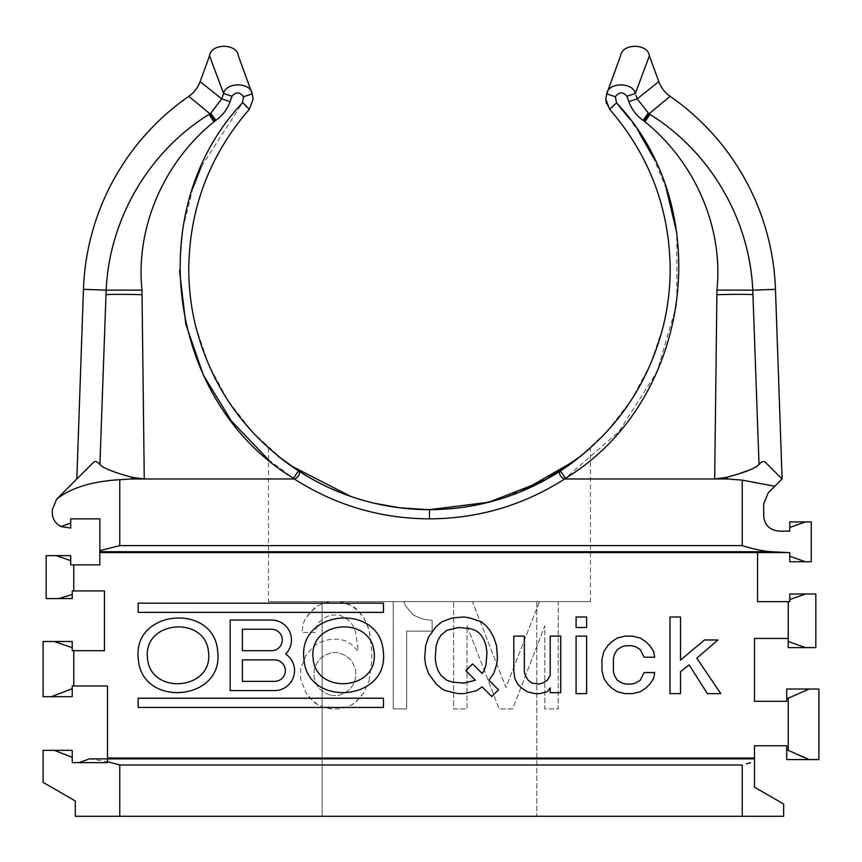 <?xml version="1.0" encoding="UTF-8"?>
<svg xmlns="http://www.w3.org/2000/svg" width="862" height="862" viewBox="0 0 862 862"><rect width="100%" height="100%" fill="white"/><g stroke="black" fill="none" stroke-linecap="round" stroke-linejoin="round"><path stroke-width="0.65" stroke-dasharray="4.31 3.23" d="M775.477 289.341L752.785 290.138C749.423 216.804 708.122 150.193 649.948 114.441L648.967 113.838L644.108 121.057L644.948 121.768C696.13 163.155 723.337 228.753 716.947 290.106L752.785 290.138L752.957 294.729A36.969 1.293 -1.6 0 0 716.861 294.696L716.947 290.106M617.407 103.893L616.287 102.6M606.719 93.883L615.36 96.706C619.228 91.825 623.075 91.674 626.922 96.253L628.818 101.597C631.609 109.312 636.361 115.562 643.063 120.324L644.108 121.057M716.861 294.696L714.673 478.981L564.621 478.981L618.862 431.657L657.016 371.953L676.864 303.952L676.842 233.117M666.337 188.94L653.396 157.649M639.345 132.942L628.904 118.008M606.428 103.526L609.639 109.312C649.291 155.138 669.472 208.345 670.183 268.933C670.173 288.458 667.824 307.712 663.147 326.676L650.454 364.367L631.717 399.462L607.451 431L580.783 456.149M577.626 458.649L574.2 461.278M570.709 463.853L559.653 471.406C559.029 474.305 560.515 476.826 564.114 478.96L564.621 478.981C523.396 505.337 478.345 518.622 429.47 518.849L429.47 509.647A240.713 240.713 0 0 0 431.183 509.647L429.47 509.647A240.713 240.713 0 0 0 431.183 509.647M613.302 105.778L613.959 105.186M615.242 104.033L616.524 102.89M282.79 459.791L252.889 432.519L227.977 400.636L208.766 365.025L195.793 326.698C191.105 307.723 188.767 288.468 188.756 268.933M268.481 459.769L293.457 478.27L298.457 470.878L287.94 463.648M299.286 471.406L298.457 470.878L299.286 471.406C299.901 474.305 298.414 476.826 294.826 478.96L294.308 478.981C335.533 505.337 380.584 518.622 429.47 518.849M286.96 462.937L290.753 465.663M350.845 496.447A240.713 240.713 0 0 1 339.251 492.105A240.713 240.713 0 0 0 350.845 496.447L364.076 500.596M388.891 506.199L374.701 503.333L399.138 507.729L411.336 508.968L435.569 509.571A240.713 240.713 0 0 0 452.119 508.58A240.713 240.713 0 0 1 435.569 509.571M447.777 508.946L459.963 507.707A240.713 240.713 0 0 0 504.475 497.665A240.713 240.713 0 0 1 459.963 507.707M472.139 505.832L494.723 500.639M496.253 500.197L508.095 496.447A240.713 240.713 0 0 0 519.689 492.105A240.713 240.713 0 0 1 508.095 496.447M520.109 491.933L521.553 491.34M276.939 455.158L277.586 455.686M279.859 457.517L291.475 466.17M307.842 476.664L308.715 477.171A240.713 240.713 0 0 0 315.848 481.147L317.431 481.987A240.713 240.713 0 0 0 328.066 487.245A240.713 240.713 0 0 1 317.431 481.987M328.282 487.342L339.359 492.148M351.761 496.76L374.28 503.236M399.084 507.718L411.325 508.968M423.576 509.571L429.47 509.647A240.713 240.713 0 0 1 427.746 509.647A240.713 240.713 0 0 0 429.47 509.647L427.746 509.647M268.481 447.895L268.481 601.644L590.448 601.644L590.448 447.895M590.448 601.644L268.481 601.644M536.789 601.644L322.14 601.644L536.789 601.644L536.789 816.292L322.14 816.292L536.789 816.292L536.789 601.644M322.14 816.292L322.14 601.644L322.14 816.292M75.296 816.292L783.633 816.292L783.633 804.02L754.509 787.2L754.509 758.032L107.491 758.032L107.491 761.652L89.713 758.851M43.1 750.36L72.236 750.36L72.236 762.622L107.491 762.622M750.522 762.687L746.438 763.807M107.491 758.032L107.491 685.969L73.766 685.969L73.766 650.702L104.431 650.702L104.431 590.912L73.766 590.912L73.766 564.847L99.83 564.847L99.83 518.849L70.695 518.849L70.695 523.04L61.019 526.553C55.276 523.353 52.366 518.741 52.302 512.718L52.302 509.862L56.601 499.217C70.878 487.817 91.932 481.319 119.764 479.714L131.035 478.981L294.308 478.981L293.457 478.27M803.675 757.353L809.127 759.562L818.9 759.562L818.9 689.029L786.704 689.029L786.704 698.231L788.234 698.231L788.234 750.36L786.704 750.36L786.704 745.759L754.509 745.759L754.509 758.032M786.704 698.231L786.704 701.302L754.509 701.302L754.509 638.44L788.234 638.44L788.234 601.644L757.569 601.644L757.569 552.574L99.83 552.574M369.098 680.797L371.781 660.669L371.781 649.937L370.434 637.858L369.098 629.81L366.415 623.107L363.732 617.742L359.702 612.376L351.653 605.663L339.585 601.644L330.189 601.644L324.823 602.98L318.121 605.663L314.091 608.346L306.042 617.742L303.359 623.107L302.023 632.492L315.438 632.492L316.774 625.79L319.457 621.761L324.823 617.742L330.189 615.059L339.585 615.059L344.951 617.742L350.317 621.761L353 625.79L355.683 632.492L358.366 651.273L351.653 644.571L344.951 640.541L338.238 639.205L331.536 639.205L324.823 640.541L318.121 643.224L314.091 645.907L306.042 655.303L300.676 668.718L300.676 679.45L306.042 692.865L310.072 698.231L318.121 704.944L324.823 707.627L331.536 708.963L338.238 708.963L344.951 707.627L351.653 704.944L359.702 698.231L363.732 692.865L369.098 680.797L363.732 692.865L355.683 702.261L351.653 704.944L344.951 707.627L338.238 708.963L331.536 708.963L324.823 707.627L318.121 704.944L314.091 702.261L306.042 692.865L300.676 679.45L300.676 668.718L306.042 655.303L314.091 645.907L318.121 643.224L324.823 640.541L331.536 639.205L338.238 639.205L344.951 640.541L351.653 644.571L358.366 651.273L355.683 632.492L353 625.79L350.317 621.761L344.951 617.742L339.585 615.059L330.189 615.059L324.823 617.742L319.457 621.761L316.774 625.79L315.438 632.492L302.023 632.492L303.359 623.107L306.042 617.742L310.072 612.376L318.121 605.663L324.823 602.98L330.189 601.644L339.585 601.644L344.951 602.98L351.653 605.663L355.683 608.346L363.732 617.742L369.098 629.81L371.781 649.937L371.781 660.669L369.098 680.797M467.032 625.79L499.227 708.963L512.642 708.963L544.838 625.79L544.838 708.963L558.253 708.963L558.253 601.644L539.472 601.644L505.94 687.499L472.398 601.644L453.617 601.644L453.617 708.963L467.032 708.963L467.032 625.79L499.227 708.963L512.642 708.963L544.838 625.79L544.838 708.963L558.253 708.963L558.253 601.644L539.472 601.644L505.94 687.499L472.398 601.644L453.617 601.644L453.617 708.963L467.032 708.963L467.032 625.79M406.659 708.963L406.659 631.156L432.153 631.156L432.153 620.424L422.757 619.078L413.372 615.059L405.323 605.663L403.976 601.644L393.244 601.644L393.244 708.963L406.659 708.963L406.659 631.156L432.153 631.156L432.153 620.424L422.757 619.078L413.372 615.059L405.323 605.663L403.976 601.644L393.244 601.644L393.244 708.963L406.659 708.963M646.037 641.888L649.862 645.724L653.698 651.467L654.657 657.221L644.119 657.221L640.283 649.549L635.488 646.683L631.663 645.724L625.909 645.724L622.073 646.683L617.289 649.549L614.412 654.344L613.453 658.18L613.453 671.595L614.412 675.431L617.289 680.215L622.073 683.092L625.909 684.051L631.663 684.051L635.488 683.092L640.283 680.215L644.119 672.554L654.657 672.554L653.698 678.297L649.862 684.051L646.037 687.887L640.283 691.712L632.611 693.63L624.95 693.63L617.289 691.712L611.535 687.887L607.699 684.051L603.863 678.297L601.956 670.636L601.956 659.139L603.863 651.467L607.699 645.724L611.535 641.888L617.289 638.052L624.95 636.134L632.611 636.134L640.283 638.052L646.037 641.888M383.471 603.174L383.471 612.376L138.157 612.376L138.157 603.174L383.471 603.174M704.48 639.97L717.895 639.97L696.819 658.18L720.772 693.63L707.357 693.63L689.147 664.882L680.527 671.595L680.527 693.63L669.989 693.63L669.989 616.976L680.527 616.976L680.527 660.098L704.48 639.97M217.73 651.963C223.721 701.485 141.066 708.155 138.308 658.643C132.317 609.111 214.972 602.452 217.73 651.963M425.634 664.882L424.675 658.18L425.634 645.724L428.511 637.093L436.172 626.555L441.926 621.761L452.464 617.935L463.961 616.976L476.417 619.843L481.212 621.761L486.006 625.596L489.832 630.391L493.667 637.093L496.544 645.724L497.503 652.426L496.544 664.882L493.667 673.513L488.883 680.215L498.462 689.805L491.749 696.507L482.17 686.928L476.417 690.753L463.961 693.63L458.218 693.63L445.762 690.753L441.926 688.846L436.172 684.051L432.347 679.256L428.511 673.513L425.634 664.882M274.612 690.57L230.154 690.57L230.154 620.037L271.552 620.037A19.934 19.934 0 0 1 285.656 654.042A19.934 19.934 0 0 1 274.612 690.57M586.623 693.63L576.075 693.63L576.075 636.134L586.623 636.134L586.623 693.63M576.075 616.976L586.623 616.976L586.623 627.514L576.075 627.514L576.075 616.976M138.157 698.231L383.471 698.231L383.471 707.433L138.157 707.433L138.157 698.231M383.321 651.963C389.312 701.485 306.656 708.155 303.898 658.643C297.907 609.111 380.562 602.452 383.321 651.963M550.204 675.431L550.204 636.134L560.753 636.134L560.753 692.671L550.204 692.671L550.204 687.887L547.327 691.712L539.666 693.63L534.871 693.63L527.21 691.712L521.456 687.887L517.631 684.051L514.754 678.297L513.795 670.636L513.795 636.134L524.333 636.134L524.333 671.595L525.292 675.431L528.169 680.215L532.005 683.092L538.707 684.051L542.543 683.092L547.327 680.215L550.204 675.431M73.766 650.702L72.236 650.702L72.236 641.5L43.1 641.5L43.1 696.701L72.236 696.701L72.236 685.969L73.766 685.969M72.236 594.468L58.842 598.573L72.236 598.573L72.236 590.912L73.766 590.912M58.842 598.573L46.171 598.573L46.171 555.645L56.407 555.645L70.695 560.656L70.695 564.847L73.766 564.847M70.695 560.656L70.695 555.645L56.407 555.645M119.764 479.714L119.764 545.614L99.83 550.656M119.764 545.614L742.236 545.614C753.517 549.105 763.107 551.141 770.994 551.723L788.234 552.574L757.569 552.574M788.234 552.574L789.764 552.574L789.764 556.238L805.539 561.776L811.239 561.776L811.239 521.909L789.764 521.909L789.764 527.458L805.539 521.909M789.764 599.543L805.593 593.972L789.764 593.972L789.764 601.644L788.234 601.644M788.234 638.44L788.234 641.5L805.593 647.631L815.829 647.631L815.829 593.972L805.593 593.972M805.593 647.631L788.234 647.631L788.234 641.5M796.736 754.228L788.601 750.522M786.704 750.36L786.704 759.562L809.127 759.562M635.337 93.516L626.922 96.253M643.063 120.324L648.149 113.288L637.223 98.85L635.951 95.273M658.794 81.621L637.223 98.85L628.818 101.597M620.575 55.804L606.719 93.872M754.703 343.636L759.023 464.607C761.706 461.321 763.969 460.685 765.822 462.711L782.103 478.981L765.822 462.711L782.103 478.981L774.852 486.243L742.236 480.156L727.894 478.981L714.673 478.981L726.332 477.419L727.894 478.981M781.608 478.485L781.64 479.444M755.985 467.064L750.576 469.618M740.717 473.13L734.855 474.962M521.198 491.48A240.713 240.713 0 0 0 528.751 488.226A240.713 240.713 0 0 1 521.198 491.48M530.873 487.245A240.713 240.713 0 0 0 551.077 476.675A240.713 240.713 0 0 1 530.873 487.245M330.329 488.28A240.713 240.713 0 0 0 337.538 491.405A240.713 240.713 0 0 1 330.329 488.28L329.898 488.086M354.465 497.665A240.713 240.713 0 0 0 398.977 507.707A240.713 240.713 0 0 1 354.465 497.665L339.283 492.116M406.821 508.58A240.713 240.713 0 0 0 423.371 509.571A240.713 240.713 0 0 1 406.821 508.58M245.616 105.767L242.405 102.89L201.126 167.045M192.991 187.765L182.744 228.829L179.565 271.024M249.29 109.312L253.148 99.141M252.221 93.883L243.569 96.706L242.405 102.89M223.603 93.516L232.018 96.253C235.854 91.674 239.711 91.825 243.569 96.706M114.269 471.805L132.597 477.419L144.266 478.981L141.982 290.106C135.603 228.753 162.799 163.155 213.981 121.768L215.877 120.324C222.579 115.562 227.32 109.312 230.122 101.597L232.018 96.253M188.8 96.339L209.962 113.838L208.981 114.441C150.807 150.193 109.517 216.804 106.145 290.138L141.982 290.106M209.962 113.838L214.821 121.057M230.122 101.597L221.706 98.861L210.781 113.288L215.877 120.324M219.993 97.471L200.146 81.621M221.706 98.85L222.978 95.273M252.21 93.872L238.354 55.804M83.452 289.341L106.145 290.138L99.917 464.607C97.234 461.321 94.96 460.685 93.107 462.711C71.374 484.444 71.374 484.444 93.107 462.711C71.374 484.444 71.374 484.444 93.107 462.711L76.826 478.981M103.365 467.301L108.752 469.779M61.019 526.553L70.695 528.05L70.695 523.04M774.852 486.243L768.193 492.892L763.7 503.731L763.7 515.778C764.497 524.99 769.604 530.108 779.032 531.154L789.764 531.111L789.764 527.458M789.764 556.238L789.764 561.776L805.539 561.776M147.477 657.846C149.772 695.472 212.957 690.516 208.572 652.76C206.277 615.134 143.092 620.09 147.477 657.846M475.458 680.215L465.879 670.636L472.591 663.923L482.17 673.513L484.088 670.636L486.006 664.882L486.965 658.18L486.006 645.724L484.088 639.97L481.212 635.175L478.335 632.309L475.458 630.391L469.715 628.473L458.218 627.514L446.71 630.391L440.967 635.175L438.09 639.97L436.172 645.724L435.213 658.18L436.172 664.882L438.09 670.636L440.967 675.431L443.844 678.297L446.71 680.215L452.464 682.133L463.961 683.092L475.458 680.215M285.344 670.636A10.732 10.732 0 0 0 274.612 659.904L242.416 659.904L242.416 681.368L274.612 681.368A10.732 10.732 0 0 0 285.344 670.636M271.552 629.238L242.416 629.238L242.416 650.702L271.552 650.702A10.732 10.732 0 0 0 282.283 639.97A10.732 10.732 0 0 0 271.552 629.238M313.057 657.846C315.363 695.472 378.537 690.516 374.151 652.76C371.856 615.134 308.671 620.09 313.057 657.846M54.468 750.36L64.294 754.121M331.536 695.548L338.238 695.548L344.951 692.865L350.317 688.846L353 684.816L355.683 678.114L355.683 670.054L353 663.352L350.317 659.322L344.951 655.303L338.238 652.62L331.536 652.62L324.823 655.303L319.457 659.322L316.774 663.352L314.091 670.054L314.091 678.114L316.774 684.816L319.457 688.846L324.823 692.865L331.536 695.548L324.823 692.865L319.457 688.846L316.774 684.816L314.091 678.114L314.091 670.054L316.774 663.352L319.457 659.322L324.823 655.303L331.536 652.62L338.238 652.62L344.951 655.303L350.317 659.322L353 663.352L355.683 670.054L355.683 678.114L353 684.816L350.317 688.846L344.951 692.865L338.238 695.548L331.536 695.548M648.967 113.838L670.13 96.339M644.948 121.768L649.948 114.441M565.483 478.27L560.472 470.878L559.653 471.406M308.715 477.171A240.713 240.713 0 0 0 315.848 481.147M742.236 816.292L742.236 764.993L119.764 764.993L119.764 816.292M107.491 758.883L754.509 758.883M770.994 551.723L99.83 551.723M742.236 545.614L742.236 480.156M213.981 121.768L208.981 114.441M131.035 478.981L132.597 477.419M105.972 294.729A36.969 1.293 -178.4 0 1 142.068 294.696M560.968 470.555L568.047 465.76M570.741 463.831L576.452 459.565M555.947 473.734L554.675 474.52M551.378 476.492L504.464 497.665M470.049 506.199L459.855 507.718M447.637 508.957L435.364 509.571M304.415 474.617L305.245 475.124M308.143 476.837L328.293 487.353M297.972 470.555L289.869 465.027M288.113 463.778L282.488 459.565M280.603 458.099L278.157 456.149"/><path stroke-width="1.29" d="M670.13 96.339L648.967 113.838L649.948 114.441C708.122 150.193 749.412 216.804 752.785 290.138L775.477 289.341A245.314 245.314 0 0 0 670.13 96.339C664.839 92.6 661.057 87.698 658.794 81.621L637.223 98.85L648.967 113.838L644.108 121.057L643.063 120.324C636.361 115.562 631.609 109.312 628.818 101.597L626.922 96.253C623.075 91.674 619.228 91.825 615.36 96.706L606.719 93.883C607.979 82.03 633.161 81.955 635.337 93.516C633.161 81.955 607.979 82.03 606.719 93.883L605.781 99.141L606.428 103.526M635.951 95.273L637.223 98.85L628.818 101.597M754.703 343.636L752.785 290.138L716.947 290.106C723.337 228.753 696.13 163.155 644.948 121.768L644.108 121.057M565.483 478.27L560.472 470.878C613.001 435.816 647.222 387.749 663.147 326.676C667.824 307.712 670.173 288.458 670.183 268.933C669.472 208.345 649.291 155.138 609.639 109.312L616.524 102.89L615.36 96.706L616.524 102.89C717.777 210.166 691.755 401.886 565.483 478.27L564.621 478.981L727.894 478.981L742.236 480.156L774.852 486.243L768.193 492.892L763.7 503.731L763.7 515.778C764.465 524.958 769.583 530.076 779.032 531.154L789.764 531.111L789.764 521.909L805.539 521.909L789.764 527.458M676.842 233.117L666.337 188.94M653.396 157.649L639.345 132.942M628.904 118.008L617.407 103.893M576.452 459.565L577.626 458.649M574.2 461.278L570.709 463.853M610.081 108.806L611.46 107.481M611.6 107.351L613.302 105.778M613.959 105.186L615.242 104.033M188.756 268.933C189.468 208.345 209.638 155.138 249.29 109.312C209.638 155.138 189.468 208.345 188.756 268.933C188.767 288.468 191.105 307.723 195.793 326.698C211.718 387.76 245.95 435.816 298.457 470.878L278.157 456.149M287.94 463.648L282.79 459.791M560.828 470.641L559.653 471.406A240.713 240.713 0 0 1 429.47 509.647L488.754 502.234L544.051 480.63L580.255 456.569L590.448 447.895L574.922 460.739L521.553 491.34M580.783 456.149L559.653 471.406A240.713 240.713 0 0 1 551.077 476.675A240.713 240.713 0 0 0 559.653 471.406A240.713 240.713 0 0 1 299.286 471.406L298.101 470.641M276.939 455.158L285.807 462.075M286.335 462.474L286.96 462.937M290.753 465.663L350.845 496.447A240.713 240.713 0 0 0 354.465 497.665L364.076 500.596M374.28 503.236L399.138 507.729L427.746 509.647A240.713 240.713 0 0 1 423.371 509.571A240.713 240.713 0 0 0 427.746 509.647M435.364 509.571L431.183 509.647A240.713 240.713 0 0 0 435.569 509.571L447.777 508.946M459.963 507.707A240.713 240.713 0 0 1 452.119 508.58A240.713 240.713 0 0 0 459.963 507.707L472.139 505.832M470.049 506.199L496.253 500.197M508.095 496.447A240.713 240.713 0 0 1 504.475 497.665A240.713 240.713 0 0 0 508.095 496.447L520.109 491.933M277.586 455.686L279.859 457.517M291.475 466.17L307.842 476.664M429.47 518.849L429.47 509.647C476.535 509.367 519.926 496.62 559.653 471.406C559.029 474.305 560.515 476.826 564.114 478.96L564.621 478.981C523.396 505.337 478.345 518.622 429.47 518.849C380.584 518.622 335.533 505.337 294.308 478.981L294.826 478.96C298.424 476.815 299.911 474.294 299.286 471.406C339.003 496.62 382.405 509.367 429.47 509.647A240.713 240.713 0 0 1 299.286 471.406A240.713 240.713 0 0 0 308.715 477.171L315.848 481.147A240.713 240.713 0 0 0 317.431 481.987L328.282 487.342M339.359 492.148L351.761 496.76M388.891 506.199L399.084 507.718M411.325 508.968L423.576 509.571M99.83 550.656L119.764 545.614L119.764 479.714C91.932 481.319 70.878 487.817 56.601 499.217L52.302 509.862L52.302 512.718C52.366 518.741 55.276 523.353 61.019 526.553L70.695 523.04L70.695 518.849L99.83 518.849L99.83 552.574L757.569 552.574L757.569 601.644L788.234 601.644L788.234 638.44L754.509 638.44L754.509 701.302L786.704 701.302L786.704 698.231L788.234 698.231L788.234 750.36L786.704 750.36L786.704 745.759L754.509 745.759L754.509 787.2L783.633 804.02L783.633 816.292L75.296 816.292L75.296 800.96L75.296 816.292M99.83 552.574L99.83 564.847L73.766 564.847L73.766 590.912L104.431 590.912L104.431 650.702L73.766 650.702L73.766 685.969L107.491 685.969L107.491 761.652L119.764 764.993L107.491 761.652L107.491 762.622L72.236 762.622L72.236 757.407L54.468 750.36L43.1 750.36L43.1 782.373L43.1 750.36M43.1 782.373L75.296 800.96L43.1 782.373M746.438 763.807L750.522 762.687M78.905 762.622L89.713 758.851L107.491 758.851M107.491 761.652L107.491 762.622M754.509 758.032L107.491 758.032M138.308 658.643L138.308 658.643C141.066 708.155 223.721 701.485 217.73 651.963C214.972 602.452 132.317 609.111 138.308 658.643M303.898 658.643L303.898 658.643C306.656 708.155 389.312 701.485 383.321 651.963C380.562 602.452 297.907 609.111 303.898 658.643M73.766 685.969L72.236 685.969L72.236 688.706L51.311 696.701L72.236 688.706L72.236 696.701L43.1 696.701L43.1 641.5L72.236 641.5L72.236 647.685L54.209 641.5L72.236 647.685L72.236 650.702L73.766 650.702M73.766 590.912L72.236 590.912L72.236 598.573L58.842 598.573L72.236 594.468M70.695 555.645L56.407 555.645L70.695 560.656L70.695 555.645M58.842 598.573L46.171 598.573L46.171 555.645L56.407 555.645M70.695 560.656L70.695 564.847L73.766 564.847M757.569 552.574L788.234 552.574L770.994 551.723C763.107 551.141 753.517 549.105 742.236 545.614L119.764 545.614M805.539 521.909L811.239 521.909L811.239 561.776L789.764 561.776L789.764 552.574L788.234 552.574M788.234 601.644L789.764 601.644L789.764 593.972L805.593 593.972L789.764 599.543M805.593 647.631L788.234 641.5L788.234 647.631L815.829 647.631L815.829 593.972L805.593 593.972M788.234 638.44L788.234 641.5M786.704 698.231L786.704 689.029L809.127 689.029L788.234 698.231L809.127 689.029L818.9 689.029L818.9 759.562L786.704 759.562L786.704 750.36M803.675 757.353L796.736 754.228M788.601 750.522L809.127 759.562M119.764 479.714L131.035 478.981L294.308 478.981L293.457 478.27C167.185 401.886 141.152 210.166 242.405 102.89L243.569 96.706C239.711 91.825 235.854 91.674 232.018 96.253L230.122 101.597C227.32 109.312 222.579 115.562 215.877 120.324L213.981 121.768C162.799 163.155 135.603 228.753 141.982 290.106L144.266 478.981L132.597 477.419C115.152 472.861 104.259 468.583 99.917 464.607L106.155 290.138L141.982 290.106M253.148 99.141L252.221 93.883C250.961 82.03 225.769 81.955 223.603 93.516C225.769 81.955 250.961 82.03 252.221 93.883L253.148 99.141L249.29 109.312L242.653 102.6M609.639 109.312L605.781 99.141L606.719 93.883M648.967 113.838L648.149 113.288L643.063 120.324M606.719 93.872L620.575 55.804C622.03 43.165 647.933 43.165 649.388 55.804L635.337 93.516L649.388 55.804L658.794 81.621M635.337 93.516L626.922 96.253M734.855 474.962L726.332 477.419L714.673 478.981L716.947 290.106M727.894 478.981L726.332 477.419C743.777 472.861 754.67 468.583 759.023 464.607C761.706 461.321 763.969 460.685 765.822 462.711L782.103 478.981L774.852 486.243M716.861 294.696A36.969 1.293 178.4 0 1 752.957 294.729L759.023 464.607L755.985 467.064M750.576 469.618L740.717 473.13M519.689 492.105A240.713 240.713 0 0 0 521.198 491.48A240.713 240.713 0 0 1 519.689 492.105M528.751 488.226A240.713 240.713 0 0 0 530.873 487.245A240.713 240.713 0 0 1 528.751 488.226M330.329 488.28A240.713 240.713 0 0 1 328.066 487.245A240.713 240.713 0 0 0 330.329 488.28L339.283 492.116M337.538 491.405A240.713 240.713 0 0 0 339.251 492.105A240.713 240.713 0 0 1 337.538 491.405M398.977 507.707A240.713 240.713 0 0 0 406.821 508.58A240.713 240.713 0 0 1 398.977 507.707M249.29 109.312L247.448 107.459M247.286 107.297L245.616 105.767M201.126 167.045L192.991 187.765M179.565 271.024L185.847 324.349L203.378 375.11L231.35 420.958L268.481 459.769M222.978 95.273L223.603 93.516L209.541 55.804L200.146 81.621C197.872 87.698 194.101 92.6 188.8 96.339A245.314 245.314 0 0 0 83.452 289.341L106.155 290.138C109.517 216.804 150.807 150.193 208.981 114.441L210.781 113.288L209.962 113.838L214.821 121.057M215.877 120.324L210.781 113.288L221.706 98.85L219.993 97.471M252.21 93.872L238.354 55.804C236.899 43.165 210.996 43.165 209.541 55.804L223.603 93.516L232.018 96.253M252.221 93.883L243.569 96.706M200.146 81.621L221.706 98.85L223.603 93.516M221.706 98.861L230.122 101.597M83.452 289.341L76.826 478.981L56.795 499.023L93.107 462.711C94.96 460.685 97.234 461.321 99.917 464.607L103.365 467.301M108.752 469.779L114.269 471.805M61.019 526.553L70.695 528.05L70.695 523.04M805.539 561.776L789.764 556.238M649.862 645.724L646.037 641.888L640.283 638.052L632.611 636.134L624.95 636.134L617.289 638.052L611.535 641.888L607.699 645.724L603.863 651.467L601.956 659.139L601.956 670.636L603.863 678.297L607.699 684.051L611.535 687.887L617.289 691.712L624.95 693.63L632.611 693.63L640.283 691.712L646.037 687.887L649.862 684.051L653.698 678.297L654.657 672.554L644.119 672.554L640.283 680.215L635.488 683.092L631.663 684.051L625.909 684.051L622.073 683.092L617.289 680.215L614.412 675.431L613.453 671.595L613.453 658.18L614.412 654.344L617.289 649.549L622.073 646.683L625.909 645.724L631.663 645.724L635.488 646.683L640.283 649.549L644.119 657.221L654.657 657.221L653.698 651.467L649.862 645.724M383.471 612.376L383.471 603.174L138.157 603.174L138.157 612.376L383.471 612.376M704.48 639.97L717.895 639.97L696.819 658.18L720.772 693.63L707.357 693.63L689.147 664.882L680.527 671.595L680.527 693.63L669.989 693.63L669.989 616.976L680.527 616.976L680.527 660.098L704.48 639.97M208.572 652.76C212.957 690.516 149.772 695.472 147.477 657.846C143.092 620.09 206.277 615.134 208.572 652.76M424.675 658.18L425.634 664.882L428.511 673.513L436.172 684.051L441.926 688.846L445.762 690.753L458.218 693.63L463.961 693.63L476.417 690.753L482.17 686.928L491.749 696.507L498.462 689.805L488.883 680.215L493.667 673.513L496.544 664.882L497.503 658.18L496.544 645.724L493.667 637.093L489.832 630.391L486.006 625.596L481.212 621.761L469.715 617.935L463.961 616.976L452.464 617.935L441.926 621.761L436.172 626.555L428.511 637.093L425.634 645.724L424.675 658.18M465.879 670.636L475.458 680.215L463.961 683.092L452.464 682.133L446.71 680.215L440.967 675.431L438.09 670.636L436.172 664.882L435.213 658.18L436.172 645.724L438.09 639.97L440.967 635.175L446.71 630.391L458.218 627.514L469.715 628.473L475.458 630.391L478.335 632.309L481.212 635.175L484.088 639.97L486.006 645.724L486.965 652.426L486.006 664.882L484.088 670.636L482.17 673.513L472.591 663.923L465.879 670.636M274.612 690.57L230.154 690.57L230.154 620.037L271.552 620.037A19.934 19.934 0 0 1 285.656 654.042A19.934 19.934 0 0 1 274.612 690.57M274.612 659.904A10.732 10.732 0 0 1 285.344 670.636A10.732 10.732 0 0 1 274.612 681.368L242.416 681.368L242.416 659.904L274.612 659.904M271.552 629.238L242.416 629.238L242.416 650.702L271.552 650.702A10.732 10.732 0 0 0 282.283 639.97A10.732 10.732 0 0 0 271.552 629.238M576.075 693.63L586.623 693.63L586.623 636.134L576.075 636.134L576.075 693.63M586.623 616.976L576.075 616.976L576.075 627.514L586.623 627.514L586.623 616.976M383.471 698.231L138.157 698.231L138.157 707.433L383.471 707.433L383.471 698.231M374.151 652.76C378.537 690.516 315.363 695.472 313.057 657.846C308.671 620.09 371.856 615.134 374.151 652.76M550.204 675.431L550.204 636.134L560.753 636.134L560.753 692.671L550.204 692.671L550.204 687.887L547.327 691.712L539.666 693.63L534.871 693.63L527.21 691.712L521.456 687.887L517.631 684.051L514.754 678.297L513.795 670.636L513.795 636.134L524.333 636.134L524.333 671.595L525.292 675.431L528.169 680.215L532.005 683.092L538.707 684.051L542.543 683.092L547.327 680.215L550.204 675.431M64.294 754.121L72.236 757.407L72.236 750.36L54.468 750.36M644.948 121.768L649.948 114.441M293.457 478.27L298.457 470.878L299.286 471.406A240.713 240.713 0 0 0 308.715 477.171M315.848 481.147A240.713 240.713 0 0 0 317.431 481.987M350.845 496.447A240.713 240.713 0 0 0 354.465 497.665M431.183 509.647A240.713 240.713 0 0 0 435.569 509.571M119.764 816.292L119.764 764.993L742.236 764.993L742.236 816.292M754.509 758.883L107.491 758.883M99.83 551.723L770.994 551.723M742.236 480.156L742.236 545.614M213.981 121.768L208.981 114.441M105.972 294.729A36.969 1.293 1.6 0 1 142.068 294.696M132.597 477.419L131.035 478.981M209.962 113.838L188.8 96.339M568.047 465.76L570.741 463.831M782.103 478.981L775.477 289.341M559.653 471.406L556.173 473.594M554.675 474.52L551.378 476.492M504.464 497.665L494.723 500.639M459.855 507.718L447.637 508.957M299.286 471.406L304.415 474.617M305.245 475.124L308.143 476.837M328.293 487.353L329.898 488.086M289.869 465.027L288.113 463.778M282.488 459.565L280.603 458.099"/></g></svg>
